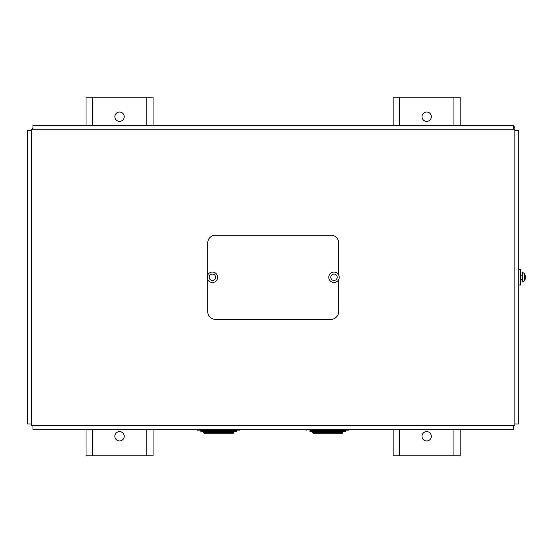 <?xml version="1.0" encoding="UTF-8"?>
<svg xmlns="http://www.w3.org/2000/svg" width="553" height="553" viewBox="0 0 553 553"><rect width="100%" height="100%" fill="white"/><g stroke="black" fill="none" stroke-linecap="round" stroke-linejoin="round"><path stroke-width="0.83" d="M32.973 125.275L513.419 125.275L513.419 129.174L32.973 129.174L32.973 125.275M513.419 429.287L32.973 429.287L32.973 425.388L513.419 425.388L513.419 429.287M518.749 130.598L518.749 423.964L514.85 423.964L514.85 130.598L518.749 130.598M27.65 423.964L27.65 130.598L31.549 130.598L31.549 423.964L27.65 423.964M514.85 130.598L514.85 129.174L513.419 129.174M31.549 423.964L31.549 425.388L32.973 425.388M513.419 425.388L514.85 425.388L514.85 423.964M32.973 129.174L31.549 129.174L31.549 130.598M460.186 429.287L460.186 455.79L393.148 455.79L393.148 429.287M393.148 125.275L393.148 97.21L460.186 97.21L460.186 125.275M426.667 431.623A4.68 4.68 0 0 1 430.718 438.64A4.68 4.68 0 0 1 422.616 438.64A4.68 4.68 0 0 1 426.667 431.623M426.667 112.024A4.68 4.68 0 0 1 430.718 119.04A4.68 4.68 0 0 1 422.616 119.04A4.68 4.68 0 0 1 426.667 112.024M338.678 279.604L338.678 311.581A7.797 7.797 0 0 1 330.881 319.371L215.511 319.371A7.797 7.797 0 0 1 207.721 311.581L207.721 242.981A7.797 7.797 0 0 1 215.511 235.184L330.881 235.184A7.797 7.797 0 0 1 338.678 242.981L338.678 274.959M518.749 285.016L520.615 285.016L520.615 269.429L518.749 269.429M524.887 275.014L524.997 274.806A8.115 8.067 53.6 0 1 525.336 276.486L525.336 276.79A8.115 0.518 175 0 0 524.997 276.707L524.997 277.737A8.115 0.518 5 0 0 525.336 277.661L525.336 277.965A8.115 8.067 126.4 0 1 524.997 279.638L524.997 279.638M522.848 281.899L524.52 280.869L524.52 273.576L522.848 272.546L522.848 281.899L522.018 281.899L522.018 272.546L522.848 272.546M522.018 279.32L520.933 279.32L520.615 274.965M513.419 126.831L514.85 126.831L514.85 129.174M32.171 129.174A4.68 4.68 0 0 1 32.973 128.151M236.56 431.236L200.704 431.236L200.704 430.794L236.56 430.794L236.09 431.699L201.168 431.699L236.09 431.699M203.587 432.792L203.587 432.356L233.677 432.356L233.207 433.262L204.057 433.262L203.587 432.792L233.677 432.792M235.626 430.234L197.428 430.144L239.836 430.144L235.626 430.144L236.56 430.794M201.638 430.144L217.274 430.144M217.619 277.281A5.226 5.226 0 0 1 209.781 281.802A5.226 5.226 0 0 1 209.781 272.753A5.226 5.226 0 0 1 217.619 277.281M339.224 277.281A5.226 5.226 0 0 1 331.385 281.802A5.226 5.226 0 0 1 331.385 272.753A5.226 5.226 0 0 1 339.224 277.281M309.832 431.236L309.832 430.794L345.694 430.794L345.224 431.699L310.302 431.699L309.832 431.236L345.694 431.236M312.721 432.792L312.721 432.356L342.812 432.356L342.342 433.262L313.185 433.262L312.721 432.792L342.812 432.792M326.07 430.144L348.964 430.144L326.07 430.144M153.057 429.287L153.057 455.79L86.019 455.79L86.019 429.287M86.019 125.275L86.019 97.21L153.057 97.21L153.057 125.275M119.538 431.623A4.68 4.68 0 0 1 123.589 438.64A4.68 4.68 0 0 1 115.487 438.64A4.68 4.68 0 0 1 119.538 431.623M119.538 112.024A4.68 4.68 0 0 1 123.589 119.04A4.68 4.68 0 0 1 115.487 119.04A4.68 4.68 0 0 1 119.538 112.024M399.384 97.21L399.384 125.275M399.384 429.287L399.384 455.79M453.951 455.79L453.951 429.287M453.951 125.275L453.951 97.21M514.85 127.46L513.419 127.46M196.958 429.287L196.958 429.674L240.299 429.674L240.299 429.287M201.638 430.234L235.827 430.531M232.944 432.087L204.32 432.087L232.744 431.796L233.677 432.356M215.594 277.281A3.194 3.194 0 0 1 210.797 280.046A3.194 3.194 0 0 1 210.797 274.509A3.194 3.194 0 0 1 215.594 277.281M337.199 277.281A3.194 3.194 0 0 1 332.401 280.046A3.194 3.194 0 0 1 332.401 274.509A3.194 3.194 0 0 1 337.199 277.281M306.092 429.287L306.092 429.674L349.434 429.674L349.434 429.287M344.961 430.531L310.565 430.531L344.754 430.234L345.694 430.794M342.079 432.087L313.447 432.087L341.872 431.796L342.812 432.356M92.254 97.21L92.254 125.275M92.254 429.287L92.254 455.79M146.822 455.79L146.822 429.287M146.822 125.275L146.822 97.21M525.011 277.73L525.011 276.714L525.011 277.73M524.52 280.869A8.122 8.122 0 0 0 524.997 279.694L524.887 279.431M524.52 273.576A8.122 8.122 0 0 1 524.997 274.751L525.011 274.82M522.018 275.124L520.933 275.124M240.299 429.674L239.836 430.144M196.958 429.674L197.428 430.144M201.43 430.531L200.704 430.794M200.704 431.236L201.168 431.699M204.32 432.087L203.587 432.356M349.434 429.674L348.964 430.144M306.092 429.674L306.562 430.144M310.565 430.531L309.832 430.794M313.447 432.087L312.721 432.356"/></g></svg>
